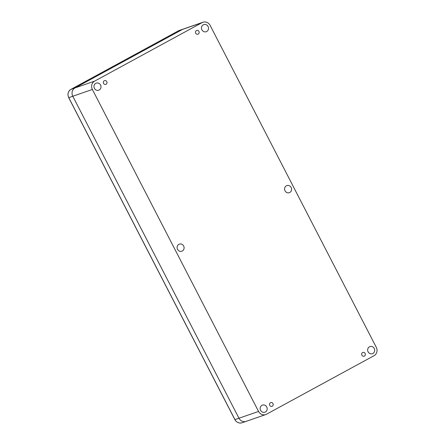 <?xml version="1.0" encoding="UTF-8"?>
<svg xmlns="http://www.w3.org/2000/svg" width="445" height="445" viewBox="0 0 445 445"><rect width="100%" height="100%" fill="white"/><g stroke="black" fill="none" stroke-linecap="round" stroke-linejoin="round"><path stroke-width="0.67" d="M94.629 81.129L75.038 87.915A6.258 5.818 70.9 0 0 72.785 96.254L238.971 418.228A6.258 5.818 70.9 0 0 246.135 421.354A6.258 5.818 -109.1 0 1 238.971 418.228L72.785 96.254A6.258 5.818 -109.1 0 1 75.038 87.915L182.539 29.398L75.038 87.915L71.011 89.312A0.94 0.339 61.4 0 1 71.011 89.312L178.512 30.794A6.258 5.818 -109.1 0 1 179.329 30.432L183.357 29.036A6.258 5.818 70.9 0 0 182.539 29.398A6.258 5.818 -109.1 0 1 183.357 29.036L202.942 22.25A6.258 5.818 70.9 0 0 202.125 22.612L94.629 81.129A6.258 5.818 70.9 0 0 92.376 89.467L258.556 411.441A6.258 5.818 70.9 0 0 265.726 414.568A6.258 5.818 70.9 0 0 266.544 414.206L374.039 355.689A6.258 5.818 70.9 0 0 376.298 347.35L210.112 25.376A6.258 5.818 70.9 0 0 202.942 22.25M286.363 185.821A3.755 3.493 70.9 0 0 289.311 192.696A3.755 3.493 70.9 0 0 291.28 187.74A3.755 3.493 70.9 0 0 286.363 185.821M178.868 244.338A3.755 3.493 70.9 0 0 181.816 251.214A3.755 3.493 70.9 0 0 183.779 246.257A3.755 3.493 70.9 0 0 178.868 244.338M95.775 83.349A3.755 3.493 70.9 0 0 98.723 90.229A3.755 3.493 70.9 0 0 100.687 85.268A3.755 3.493 70.9 0 0 95.775 83.349M203.27 24.831A3.755 3.493 70.9 0 0 206.219 31.712A3.755 3.493 70.9 0 0 208.188 26.75A3.755 3.493 70.9 0 0 203.27 24.831M261.96 405.323A3.755 3.493 70.9 0 0 264.909 412.204A3.755 3.493 70.9 0 0 266.872 407.247A3.755 3.493 70.9 0 0 261.96 405.323M369.456 346.805A3.755 3.493 70.9 0 0 372.404 353.686A3.755 3.493 70.9 0 0 374.367 348.724A3.755 3.493 70.9 0 0 369.456 346.805M272.257 406.224A1.969 1.83 -109.1 0 1 269.681 405.217A1.969 1.83 -109.1 0 1 270.71 402.614A1.969 1.83 -109.1 0 1 272.257 406.224M364.399 356.067A1.969 1.83 -109.1 0 1 361.818 355.06A1.969 1.83 -109.1 0 1 362.853 352.457A1.969 1.83 -109.1 0 1 364.399 356.067M106.071 84.25A1.969 1.83 -109.1 0 1 103.496 83.243A1.969 1.83 -109.1 0 1 104.525 80.64A1.969 1.83 -109.1 0 1 106.071 84.25M198.214 34.093A1.969 1.83 -109.1 0 1 195.639 33.086A1.969 1.83 -109.1 0 1 196.668 30.482A1.969 1.83 -109.1 0 1 198.214 34.093M246.953 420.992A6.258 5.818 -109.1 0 1 246.135 421.354L242.113 422.75A6.258 5.818 -109.1 0 1 234.943 419.624L68.758 97.65A6.258 5.818 -109.1 0 1 71.011 89.312L178.495 30.8A0.94 0.339 61.4 0 1 178.512 30.794L179.329 30.432M92.376 89.467L68.691 97.661C67.256 94.151 68.024 91.37 70.994 89.317A0.94 0.339 61.4 0 0 70.978 89.334M202.125 22.612L178.512 30.794A0.94 0.339 61.4 0 0 178.478 30.811M258.556 411.441L234.877 419.635L68.691 97.661M234.927 419.591L234.877 419.635C236.612 422.505 239.026 423.54 242.113 422.75M265.726 414.568L246.135 421.354"/></g></svg>

